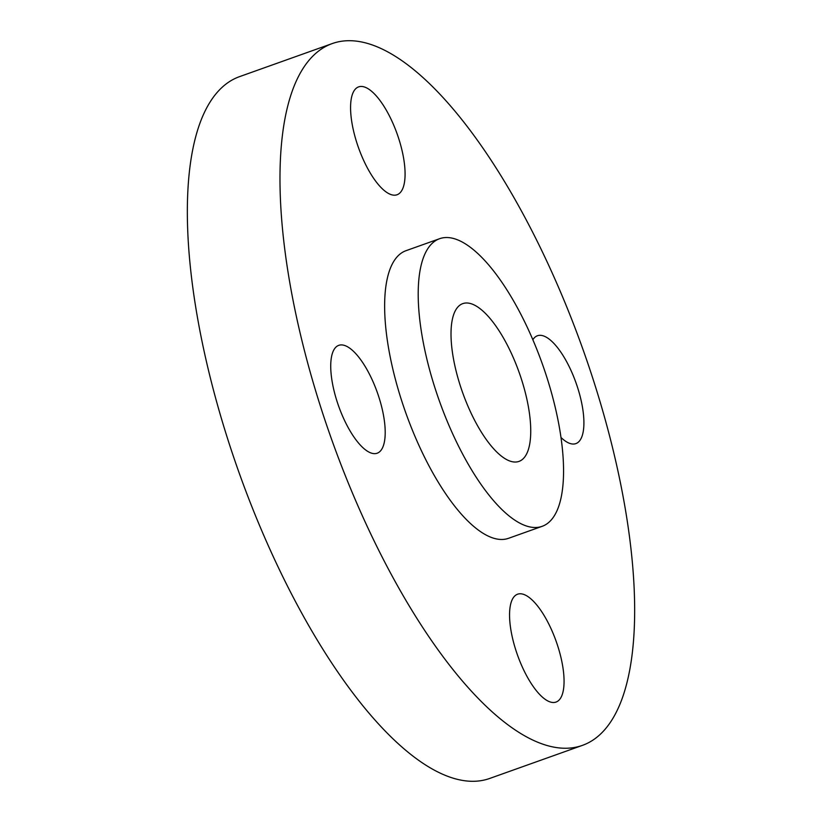 <?xml version="1.0" encoding="UTF-8"?>
<svg xmlns="http://www.w3.org/2000/svg" width="822" height="822" viewBox="0 0 822 822"><rect width="100%" height="100%" fill="white"/><g stroke="black" fill="none" stroke-linecap="round" stroke-linejoin="round"><path stroke-width="1.23" d="M527.673 451.555A83.741 30.013 70.4 0 0 513.134 357.272A83.741 30.013 70.4 0 0 462.745 303.637A83.741 30.013 70.4 0 0 454.083 313.459A83.741 30.013 70.4 0 0 468.632 407.753A83.741 30.013 70.4 0 0 519.011 461.389A83.741 30.013 70.4 0 0 527.673 451.555M423.803 256.618A152.676 54.714 70.4 0 0 450.312 428.529A152.676 54.714 70.4 0 0 542.171 526.316A152.676 54.714 70.4 0 0 557.963 508.397A152.676 54.714 70.4 0 0 531.444 336.486A152.676 54.714 70.4 0 0 439.595 238.709A152.676 54.714 70.4 0 0 423.803 256.618M439.595 238.709L406.027 250.679A152.676 54.714 70.4 0 0 390.234 268.589A152.676 54.714 70.4 0 0 416.754 440.5A152.676 54.714 70.4 0 0 508.602 538.287L542.171 526.316M293.639 87.317A372.53 133.503 70.4 0 0 358.341 506.763A372.53 133.503 70.4 0 0 582.459 745.359A372.53 133.503 70.4 0 0 620.99 701.649A372.53 133.503 70.4 0 0 556.299 282.193A372.53 133.503 70.4 0 0 332.17 43.597A372.53 133.503 70.4 0 0 293.639 87.317M561.015 437.499A57.252 20.519 70.4 0 0 575.903 443.603A57.252 20.519 70.4 0 0 567.19 362.718A57.252 20.519 70.4 0 0 537.434 335.756A57.252 20.519 70.4 0 0 532.851 339.743M402.986 188.033A57.252 20.519 70.4 0 0 393.039 123.567A57.252 20.519 70.4 0 0 358.587 86.896A57.252 20.519 70.4 0 0 352.669 93.616A57.252 20.519 70.4 0 0 362.615 158.081A57.252 20.519 70.4 0 0 397.057 194.752A57.252 20.519 70.4 0 0 402.986 188.033M368.482 372.315A57.252 20.519 70.4 0 0 338.736 345.353A57.252 20.519 70.4 0 0 347.449 426.238A57.252 20.519 70.4 0 0 377.195 453.21A57.252 20.519 70.4 0 0 368.482 372.315M511.654 600.933A57.252 20.519 70.4 0 0 521.6 665.399A57.252 20.519 70.4 0 0 556.042 702.06A57.252 20.519 70.4 0 0 561.96 695.35A57.252 20.519 70.4 0 0 552.024 630.885A57.252 20.519 70.4 0 0 517.572 594.214A57.252 20.519 70.4 0 0 511.654 600.933M332.17 43.597L239.541 76.641A372.53 133.503 70.4 0 0 201.01 120.351A372.53 133.503 70.4 0 0 265.701 539.807A372.53 133.503 70.4 0 0 489.83 778.403L582.459 745.359"/></g></svg>
